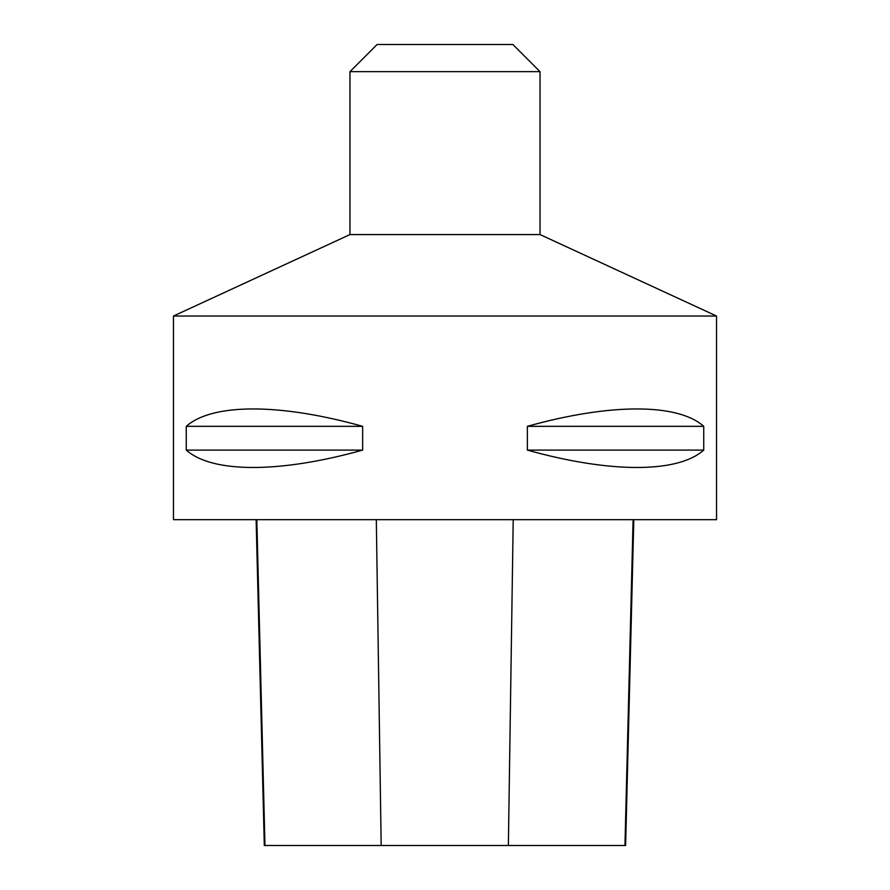 <?xml version="1.0" encoding="UTF-8"?>
<svg xmlns="http://www.w3.org/2000/svg" width="890" height="890" viewBox="0 0 890 890"><rect width="100%" height="100%" fill="white"/><g stroke="black" fill="none" stroke-linecap="round" stroke-linejoin="round"><path stroke-width="1.33" d="M173.472 316.028L716.528 316.028L540.03 234.571L349.97 234.571L173.472 316.028L173.472 519.671L716.528 519.671L716.528 316.028M703.734 426.332L703.734 450.095C677.824 473.28 610.073 473.28 527.358 450.095L527.358 426.332C610.073 403.148 677.824 403.148 703.734 426.332L527.358 426.332M362.642 426.332L362.642 450.095C279.927 473.28 212.176 473.28 186.266 450.095L186.266 426.332C212.176 403.148 279.927 403.148 362.642 426.332L186.266 426.332M256.12 519.671L264.308 845.5L625.614 845.5L633.802 519.671M186.266 450.095L362.642 450.095M527.358 450.095L703.734 450.095M349.97 71.656L540.03 71.656L512.885 44.5L377.115 44.5L349.97 71.656L349.97 234.571M540.03 71.656L540.03 234.571M264.953 845.5L256.821 519.671M381.176 845.5L376.314 519.671M508.368 845.5L513.219 519.671M624.958 845.5L633.102 519.671"/></g></svg>
